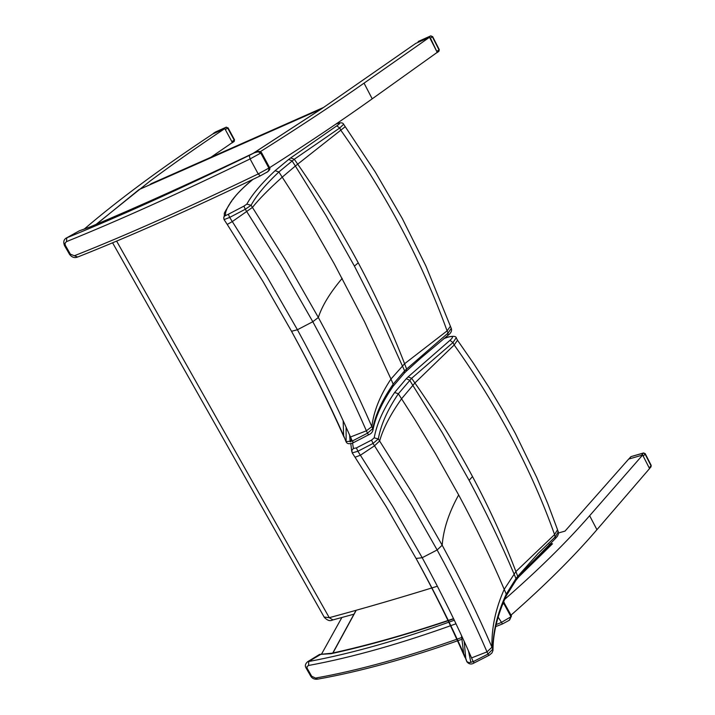 <?xml version="1.0" encoding="UTF-8"?>
<svg xmlns="http://www.w3.org/2000/svg" width="715" height="715" viewBox="0 0 715 715"><rect width="100%" height="100%" fill="white"/><g stroke="black" fill="none" stroke-linecap="round" stroke-linejoin="round"><path stroke-width="1.07" d="M253.307 153.269L321.947 108.564L415.728 43.418L429.518 37.269L437.223 52.365L372.211 98.831C343.45 119.405 309.246 142.357 269.627 167.676M323.725 107.366L151.142 183.71L149.542 184.917M84.254 229.068C118.663 199.601 161.51 167.909 212.784 133.973L224.805 128.611C197.644 146.682 172.637 164.236 149.792 181.279L96.016 224.439M210.889 157.282L232.357 142.544L224.805 128.611M429.518 37.269L364.042 83.155C334.978 103.55 300.452 126.358 260.466 151.58M504.683 599.376C538.27 570.052 566.593 542.167 589.643 515.721L642.642 455.035L628.682 459.084L565.02 531.111L558.522 532.952M341.877 617.501L321.67 653.868M511.028 615.132C545.08 585.21 573.716 556.735 596.936 529.699L649.551 468.575L642.642 455.035M319.373 654.529L307.754 661.652C305.269 663.726 304.706 665.844 306.083 668.016L307.128 668.266L306.985 666.568L308.621 665.468L308.692 661.518L307.557 661.777M319.525 654.44L331.242 653.68C368.797 645.448 409.606 633.848 453.659 618.877M503.226 602.834L503.807 603.46L504.254 602.575M321.607 653.868L308.692 661.518C352.039 653.439 400.579 639.675 454.311 620.227M461.479 639.433C408.56 658.238 360.655 671.465 317.746 679.134L311.686 676.247L307.128 668.266M511.431 615.883L509.286 620.263L502.484 623.936L498.158 617.125M466.931 661.867L465.733 658.131L464.178 641.328M463.695 653.474L466.868 661.75C468.933 664.253 471.355 664.664 474.125 662.957L473.214 661.643L469.031 662.68L466.77 661.545L463.695 653.474L461.434 635.358M492.984 650.4L491.965 652.947L489.328 655.172L488.899 655.414L487.97 654.1L473.214 661.643L471.569 657.898C457.296 625.205 440.842 591.814 422.199 557.709L392.767 506.488L357.884 451.263L373.042 443.434L378.324 438.939C380.746 424.996 387.423 409.945 398.362 393.786L411.634 378.306L452.988 342.574L456.17 337.802M506.22 595.926L506.247 595.863C497.551 614.802 493.127 632.802 492.975 649.864L492.796 649.14L487.97 654.1L487.013 651.874L471.569 657.898M558.084 531.093L558.317 531.665L555.43 536.661L538.002 553.607L517.731 576.353L515.989 578.56L515.828 580.5L506.247 595.863L506.256 594.111C497.425 613.202 492.939 631.542 492.796 649.14L491.965 647.218C477.62 613.935 461.023 579.928 442.183 545.223L412.394 493.118L378.324 438.939L374.195 437.839L371.55 440.091L373.042 443.434L411.777 505.353L437.142 549.969C456.009 584.655 472.624 618.618 487.013 651.874L491.965 647.218C491.455 628.074 495.54 608.787 504.218 589.348L506.256 594.111L515.989 578.56L513.987 573.85C501.045 543.266 486.093 512.092 469.12 480.346L442.308 432.736L409.677 380.273L406.29 378.691L394.635 392.481L398.362 393.786L414.691 419.321L435.515 453.721L458.664 494.941C475.886 527.009 491.071 558.478 504.218 589.348L515.899 571.544C503.825 539.816 489.364 508.15 472.499 476.548C455.607 444.945 436.409 413.753 414.897 382.972L411.634 378.306L408.05 376.93L406.29 378.691M443.917 338.561L447.912 337.185C453.212 335.755 453.891 336.801 449.967 340.331L452.988 342.574L454.195 344.979C498.185 406.88 531.647 470.077 554.572 534.579L515.899 571.544L517.731 576.353L517.463 578.417L527.715 566.718L555.394 538.547L554.572 534.579L557.539 529.735L557.325 529.118M371.55 440.091L356.41 447.912L357.884 451.263L352.2 452.908L351.843 450.307L353.407 448.466L352.549 443.077M416.21 558.719C434.595 592.306 450.834 625.205 464.956 657.407M352.316 453.087L355.051 457.251L360.458 455.196L374.562 445.767L379.647 440.949C383.106 428.58 390.417 414.512 401.58 398.747L414.897 382.972L454.186 344.988L457.511 340.224M346.14 441.87L346.105 427.195M368.565 434.836L353.451 442.648L352.272 441.039L346.024 441.647L343.638 435.676L343.155 420.706M372.899 430.43L372.935 430.233C372.372 432.325 370.933 433.853 368.609 434.818L367.447 433.192L352.272 441.039L350.484 436.999C334.933 401.767 317.245 366.017 297.422 329.749L266.275 275.49L229.685 217.414L245.281 209.263L251.09 205.277C256.22 195.731 265.488 184.631 278.886 171.958L294.285 159.248L339.75 127.976L343.647 124.258M451.263 328.373L448.019 333.11L404.601 370.799L393.17 384.152L392.83 386.681C381.917 402.679 375.286 417.194 372.935 430.233L372.747 428.687L367.447 433.192L366.402 430.796L350.484 436.999M393.17 384.152C382.114 400.132 375.304 414.977 372.747 428.687L371.845 426.614C356.204 390.748 338.374 354.363 318.345 317.46L286.822 262.262L251.09 205.277L246.818 204.133L243.913 206.126L245.281 209.263L281.254 266.552L312.804 321.723C332.859 358.599 350.725 394.957 366.402 430.796L371.845 426.614C373.695 411.25 380.067 395.395 390.962 379.039L393.17 384.152M393.098 386.297L404.172 373.31L404.601 370.799L379.915 316.236L354.434 266.114L358.242 262.816C376.09 296.269 391.543 329.91 404.592 363.729L406.567 368.86L405.977 371.514L404.467 373.016M335.934 124.088C340.697 122.31 340.966 122.9 336.747 125.867L290.656 157.944L294.285 159.248L297.699 164.155L345.059 126.814M243.913 206.126L228.344 214.277L229.685 217.414L224.099 219.603M228.344 214.277L224.385 216.153L223.741 217.771L224.036 219.487M358.242 262.816C340.358 229.363 320.177 196.482 297.699 164.155L295.375 166.023L292.078 160.911L288.672 159.436L275.087 170.697L278.886 171.958L291.416 191.477L313.492 227.567L334.262 263.835L364.552 321.804L390.962 379.039L404.592 363.729L447.09 330.893L448.019 333.11L447.867 335.424L420.822 358.09L406.263 371.246M354.434 266.114L326.174 215.876L295.375 166.023L282.237 177.141C268.608 189.412 258.687 199.494 252.475 207.395L232.384 221.534L227.245 224.439L224.313 219.97M291.613 331.456C311.177 367.206 328.65 402.447 344.049 437.187M336.747 125.867L339.75 127.976L341.001 130.505C386.887 195.356 422.252 262.155 447.098 330.884L450.414 326.228M78.9 231.052L66.736 237.818C63.867 239.194 63.099 241.733 64.43 245.424L65.288 245.245L65.002 243.216L66.486 241.616L66.772 237.809L66.209 238.104M80.196 230.507L89.366 227.245C137.646 207.028 192.603 182.218 254.236 152.831L258.088 151.803L260.769 153.073L261.44 152.492M255.738 152.107L249.258 155.423C179.081 189.448 118.243 216.913 66.772 237.809L79.356 230.802L89.92 227.004M260.099 175.962C190.047 209.638 129.236 236.656 77.658 257.025L70.401 254.191L65.288 245.245M269.528 167.489L268.867 168.079L268.706 170.42L267.517 171.841L260.296 175.872L258.204 173.933L250.089 158.936L249.258 155.423M139.041 189.582L321.482 108.877M139.076 189.547L96.462 224.251L139.085 189.547L321.276 108.975L253.074 153.385M549.209 544.329L552.534 543.758L518.965 576.639M232.277 142.598L231.151 143.358M232.321 142.473L224.841 128.682M224.733 128.646L212.784 133.973M226.36 127.136L227.656 128.039L226.19 127.207L215.662 131.909M234.52 139.8L234.011 141.57L232.08 142.884M437.142 52.418L436.096 53.169M437.196 52.311L430.448 38.092L429.545 37.323M429.456 37.296L415.746 43.409M430.975 35.848L432.343 36.76L430.698 35.902L418.561 41.318M439.242 49.567L438.679 51.471L436.928 52.713M649.524 468.522L642.669 455.08M642.579 455.053L628.7 459.075M643.661 452.935L645.064 454.061L645.189 453.605M641.748 455.035L643.437 453.104L631.22 456.545M651.159 465.322L650.999 466.85L649.533 468.548M364.042 83.155L372.211 98.831M596.936 529.699L589.643 515.721M308.621 665.468C352.468 657.362 401.598 643.473 456 623.775M502.6 604.407L503.807 603.46L510.984 616.768L501.108 622.577L496.156 624.544M332.1 653.161L331.242 653.68M331.68 653.251L330.384 653.805M461.425 637.619C407.738 656.79 359.189 670.259 315.798 678.026M311.686 676.247L310.641 675.988L306.118 668.087M468.477 650.891L470.881 662.456M394.635 392.481C383.553 408.703 376.733 423.825 374.195 437.839M356.41 447.912L353.407 448.466M458.664 494.941C448.877 512.61 443.38 529.377 442.183 545.223L437.142 549.969L422.199 557.709L416.067 558.46M469.12 480.346L472.499 476.548M447.912 337.185L448.421 336.89M449.967 340.331L408.05 376.93M349.617 435.033L350.153 441.87M290.656 157.944L288.672 159.436M275.087 170.697C261.529 183.406 252.1 194.552 246.818 204.133M225.457 215.242C225.261 211.524 227.388 206.751 231.839 200.933L230.346 202.676M231.839 200.933L231.249 201.46M232.777 199.637C236.558 194.123 243.261 187.393 252.895 179.429M342.19 278.358C330.053 292.73 322.099 305.761 318.345 317.46L312.804 321.723L297.422 329.749L291.523 331.286M66.486 241.616C118.261 220.685 179.465 193.13 250.089 158.936L260.769 153.073L268.867 168.079L258.204 173.933C187.625 207.895 126.403 235.146 74.53 255.693M89.321 227.254L88.589 227.54M70.401 254.191L69.543 254.361L64.439 245.451M437.383 586.237C399.596 597.963 363.56 608.447 329.266 617.68L332.949 619.914L353.585 614.283M116.617 241.107L329.266 617.68L324.154 617.054L112.577 242.796M551.176 543.775L525.704 568.961M332.967 652.974L356.231 610.261M225.645 129.388L227.656 128.039L234.198 140.104L232.196 141.463M223.983 128.691L226.19 127.207L213.276 133.464M215.278 132.123L213.258 133.473M430.448 38.092L432.343 36.76L439.001 49.836L437.115 51.185M428.616 37.359L430.698 35.902L418.132 41.577M643.527 455.821L645.064 454.061L651.034 465.778L649.506 467.556M630.541 456.974L629.298 458.646M509.589 620.039L511.475 615.955L503.619 601.896M453.542 618.636C409.749 633.508 369.181 645.037 331.849 653.215L319.551 654.422M310.685 676.068C312.133 678.481 314.403 679.518 317.478 679.178M495.674 626.617L502.413 623.963M474.152 662.948L488.872 655.423M515.908 580.383L517.463 578.408M351.7 451.38L350.824 443.649M350.922 441.602L351.244 438.715M355.141 457.386L386.297 506.792L416.05 558.406M416.255 558.764C434.354 591.564 450.173 623.14 463.704 653.483M444.185 338.347L448.144 336.988C453.516 335.8 456.268 336.211 456.411 338.222L457.698 340.555M555.475 538.475L557.521 536.089L558.451 533.792L557.521 529.672M457.689 340.519L473.589 363.47L488.56 386.735L502.582 410.258L515.345 433.442L536.715 477.406L547.753 503.583L557.539 529.735M291.64 331.474C311.15 367.027 328.489 401.759 343.638 435.676L346.123 441.852C347.106 444.015 349.537 444.292 353.407 442.674M223.724 217.923C225.994 210.094 220.506 218.987 231.517 201.112L232.393 199.86C237.183 193.425 243.976 186.642 252.761 179.492M227.272 224.474L263.12 281.701L291.514 331.251M335.987 124.053C340.322 122.283 342.914 122.426 343.781 124.482L375.339 172.127L402.259 218.459L425.952 266.096L450.575 326.666M448.064 335.272C450.843 333.235 451.96 331.072 451.424 328.775L450.566 326.639M266.641 172.512C269.528 170.545 270.493 168.883 269.546 167.516L261.458 152.518C258.035 149.524 253.78 153.457 254.317 152.787C192.657 182.191 137.682 207.001 89.384 227.227M69.552 254.388C71.786 257.194 74.289 258.151 77.068 257.257M324.324 617.358C327.3 620.477 330.035 621.371 332.538 620.021M549.308 544.231L551.569 543.597M356.07 610.306L332.761 653.018M234.011 141.57L232.053 142.902M234.189 141.454L234.52 139.809L227.987 127.753M438.912 51.301L439.26 49.594L432.593 36.528M650.999 466.85L651.195 465.394L645.225 453.676L643.58 452.953L631.148 456.572L628.807 458.941"/></g></svg>
